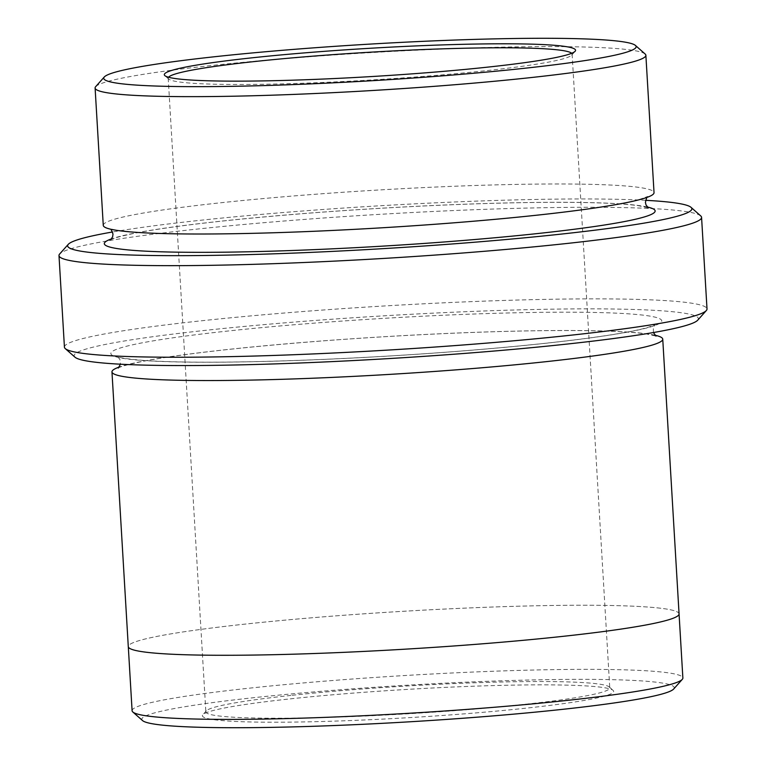 <?xml version="1.0" encoding="UTF-8"?>
<svg xmlns="http://www.w3.org/2000/svg" width="766" height="766" viewBox="0 0 766 766"><rect width="100%" height="100%" fill="white"/><g stroke="black" fill="none" stroke-linecap="round" stroke-linejoin="round"><path stroke-width="0.57" stroke-dasharray="3.83 2.87" d="M74.982 357.186A312.662 21.496 176.6 0 1 207.519 330.127A312.662 21.496 176.6 0 1 539.427 309.397A312.662 21.496 176.6 0 1 697.721 320.188M103.266 225.357A275.865 18.959 176.6 0 1 220.934 202.751A275.865 18.959 176.6 0 1 505.436 184.635A275.865 18.959 176.6 0 1 654.03 192.639M645.135 54.003A275.865 18.959 -3.4 0 0 369.365 52.701A275.865 18.959 -3.4 0 0 95.683 86.644M645.537 200.309A312.662 21.496 -3.4 0 0 112.602 231.974M290.266 698.87A205.987 14.161 176.6 0 1 496.349 685.503A205.987 14.161 176.6 0 1 613.106 690.367A205.987 14.161 176.6 0 1 408.872 717.665A205.987 14.161 176.6 0 1 202.827 714.745A205.987 14.161 176.6 0 1 290.266 698.87M142.533 720.567A266.673 18.327 176.6 0 1 255.576 697.491A266.673 18.327 176.6 0 1 538.661 679.806A266.673 18.327 176.6 0 1 673.678 689.017M64.43 347.142A321.854 22.128 176.6 0 1 201.717 320.762A321.854 22.128 176.6 0 1 533.643 299.63A321.854 22.128 176.6 0 1 707.008 308.966M700.718 215.907A321.854 22.128 -3.4 0 0 378.969 214.384A321.854 22.128 -3.4 0 0 59.662 253.996M132.097 710.733A275.865 18.959 176.6 0 1 249.773 688.127A275.865 18.959 176.6 0 1 534.275 670.011A275.865 18.959 176.6 0 1 682.87 678.015M561.392 636.517A275.865 18.959 -3.4 0 0 679.059 613.911A275.865 18.959 -3.4 0 0 402.552 611.335A275.865 18.959 -3.4 0 0 128.295 646.628A275.865 18.959 -3.4 0 0 276.88 654.624A275.865 18.959 -3.4 0 0 561.392 636.517M654.959 335.211A275.875 18.959 -3.4 0 0 386.227 336.6A275.875 18.959 -3.4 0 0 119.228 367.048M679.069 614.064L679.059 613.911A275.875 18.959 -3.4 0 0 402.552 611.335A275.875 18.959 -3.4 0 0 128.286 646.628L128.305 646.782M168.549 77.242A202.31 13.903 -3.4 0 0 168.204 78.132A202.31 13.903 -3.4 0 0 168.74 79.061A202.31 13.903 -3.4 0 0 283.41 83.839A202.31 13.903 -3.4 0 0 485.816 70.711A202.31 13.903 -3.4 0 0 571.695 55.114A202.31 13.903 -3.4 0 0 572.116 54.137A202.31 13.903 -3.4 0 0 571.666 53.285M292.152 695.289A202.31 13.903 176.6 0 1 494.558 682.161A202.31 13.903 176.6 0 1 609.229 686.939A202.31 13.903 176.6 0 1 609.765 687.868A202.31 13.903 176.6 0 1 523.475 704.452A202.31 13.903 176.6 0 1 314.826 717.732A202.31 13.903 176.6 0 1 205.853 711.863A202.31 13.903 176.6 0 1 206.274 710.886A202.31 13.903 176.6 0 1 292.152 695.289M543.984 343.455A275.875 18.959 -3.4 0 0 502.917 313.103A275.875 18.959 -3.4 0 0 111.893 355.07A275.875 18.959 -3.4 0 0 543.984 343.455M647.327 207.002A275.865 18.959 -3.4 0 0 378.615 208.381A275.865 18.959 -3.4 0 0 111.616 238.829M646.763 197.475L647.72 196.46L639.648 199.399C621.418 204.426 586.842 209.712 535.922 215.256C469.003 222.322 396.051 227.607 317.067 231.131C237.498 234.453 177.722 234.865 137.756 232.347C120.741 230.92 111.482 229.609 109.978 228.412L111.051 229.302M110.658 239.844C111.807 238.647 119.678 236.474 134.251 233.324C171.594 226.142 229.733 219.43 308.679 213.187C386.744 207.098 473.886 203.038 539.398 202.425C587.11 202.023 620.23 203.134 638.748 205.748L648.4 207.902M653.408 332.549L653.36 327.762L655.351 324.679L647.27 327.609C629.039 332.645 594.464 337.93 543.544 343.474C476.624 350.531 403.663 355.826 324.679 359.34C245.11 362.672 185.334 363.074 145.358 360.566C128.353 359.13 119.094 357.818 117.591 356.621L119.898 359.388L120.454 364.214M118.27 368.063C119.419 366.857 127.28 364.683 141.863 361.542C179.206 354.361 237.345 347.64 316.291 341.397C394.356 335.307 481.508 331.247 547.02 330.634C594.742 330.232 627.852 331.343 646.37 333.957L656.031 336.111M168.204 78.132L205.853 711.863M572.116 54.137L609.765 687.868M571.695 55.114L575.142 51.255M168.74 79.061L164.862 75.633M206.274 710.886L202.827 714.745M609.229 686.939L613.106 690.367"/><path stroke-width="1.15" d="M487.703 67.13A205.987 14.161 -3.4 0 0 575.142 51.255A205.987 14.161 -3.4 0 0 369.107 48.335A205.987 14.161 -3.4 0 0 164.862 75.633A205.987 14.161 -3.4 0 0 281.62 80.497A205.987 14.161 -3.4 0 0 487.703 67.13M522.402 68.509A266.673 18.327 -3.4 0 0 635.435 45.433A266.673 18.327 -3.4 0 0 368.858 44.169A266.673 18.327 -3.4 0 0 104.291 76.983A266.673 18.327 -3.4 0 0 239.308 86.194A266.673 18.327 -3.4 0 0 522.402 68.509M701.57 217.381L707.008 308.966A321.854 22.128 176.6 0 1 706.338 310.527L697.721 320.188A312.662 21.496 176.6 0 1 387.539 358.66A312.662 21.496 176.6 0 1 74.982 357.186L65.282 348.616A321.854 22.128 176.6 0 1 64.43 347.142L58.992 255.557A321.854 22.128 -3.4 0 0 232.357 264.892A321.854 22.128 -3.4 0 0 564.283 243.76A321.854 22.128 -3.4 0 0 701.57 217.381A321.854 22.128 -3.4 0 0 700.718 215.907L691.018 207.337A312.662 21.496 -3.4 0 0 645.537 200.309M645.872 55.267L654.03 192.639A275.865 18.959 176.6 0 1 536.363 215.246A275.865 18.959 176.6 0 1 251.861 233.352A275.865 18.959 176.6 0 1 103.266 225.357L95.099 87.985A275.865 18.959 -3.4 0 0 243.693 95.989A275.865 18.959 -3.4 0 0 528.195 77.873A275.865 18.959 -3.4 0 0 645.872 55.267A275.865 18.959 -3.4 0 0 645.135 54.003L635.435 45.433M104.291 76.983L95.683 86.644A275.865 18.959 -3.4 0 0 95.099 87.985M112.602 231.974A312.662 21.496 -3.4 0 0 68.279 244.335A312.662 21.496 -3.4 0 0 226.573 255.126A312.662 21.496 -3.4 0 0 558.481 234.396A312.662 21.496 -3.4 0 0 691.018 207.337M679.069 614.064L682.87 678.015A275.865 18.959 176.6 0 1 682.295 679.356L673.678 689.017A266.673 18.327 176.6 0 1 409.111 721.831A266.673 18.327 176.6 0 1 142.533 720.567L132.834 711.997A275.865 18.959 176.6 0 1 132.097 710.733L128.305 646.782M706.338 310.527A321.854 22.128 176.6 0 1 569.722 335.336A321.854 22.128 176.6 0 1 247.715 356.228A321.854 22.128 176.6 0 1 65.282 348.616M68.279 244.335L59.662 253.996A321.854 22.128 -3.4 0 0 58.992 255.557M682.295 679.356A275.865 18.959 176.6 0 1 565.203 700.622A275.865 18.959 176.6 0 1 289.194 718.518A275.865 18.959 176.6 0 1 132.834 711.997M119.228 367.048A275.875 18.959 -3.4 0 0 111.96 371.883A275.875 18.959 -3.4 0 0 260.555 379.888A275.875 18.959 -3.4 0 0 545.076 361.772A275.875 18.959 -3.4 0 0 662.743 339.166A275.875 18.959 -3.4 0 0 654.959 335.211M111.96 371.883L128.286 646.628A275.875 18.959 -3.4 0 0 276.88 654.624A275.875 18.959 -3.4 0 0 561.392 636.517A275.875 18.959 -3.4 0 0 679.069 613.911L662.743 339.166M571.666 53.285A202.31 13.903 -3.4 0 0 369.336 52.251A202.31 13.903 -3.4 0 0 168.549 77.242M111.616 238.829A275.865 18.959 -3.4 0 0 225.233 252.177A275.865 18.959 -3.4 0 0 537.445 233.563A275.865 18.959 -3.4 0 0 647.327 207.002M111.051 229.302L112.995 234.023L112.631 236.809L110.687 239.825M648.4 207.902L646.064 205.077L645.393 202.348L646.763 197.475M120.454 364.214L118.29 368.044M656.031 336.111L653.408 332.549"/></g></svg>
